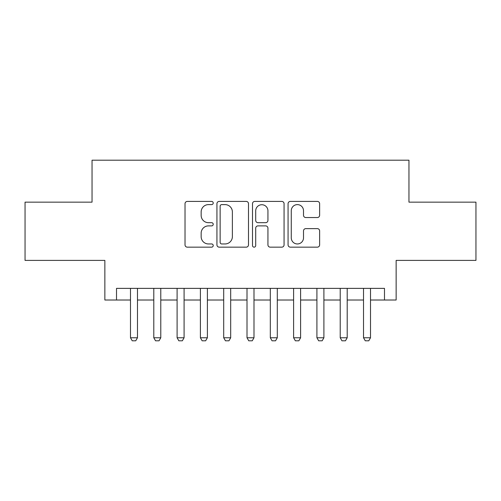 <?xml version="1.0" encoding="UTF-8"?>
<svg xmlns="http://www.w3.org/2000/svg" width="501" height="501" viewBox="0 0 501 501"><rect width="100%" height="100%" fill="white"/><g stroke="black" fill="none" stroke-linecap="round" stroke-linejoin="round"><path stroke-width="0.75" d="M213.219 203.011A1.603 1.603 0 0 0 211.616 201.415L187.311 201.415A2.286 2.286 0 0 0 185.026 203.7L185.026 244.87A2.286 2.286 0 0 0 187.311 247.156L211.616 247.156A1.603 1.603 0 0 0 213.219 245.559A1.603 1.603 0 0 0 211.616 243.956L208.472 243.956A7.321 7.321 0 0 1 201.151 236.635L201.151 233.203A7.321 7.321 0 0 1 208.472 225.888L211.616 225.888A1.603 1.603 0 0 0 213.219 224.285A1.603 1.603 0 0 0 211.616 222.682L208.472 222.682A7.321 7.321 0 0 1 201.151 215.367L201.151 211.936A7.321 7.321 0 0 1 208.472 204.615L211.616 204.615A1.603 1.603 0 0 0 213.219 203.011M317.346 217.54A2.286 2.286 0 0 0 319.632 215.248L319.632 203.7A2.286 2.286 0 0 0 317.346 201.415L290.355 201.415A2.286 2.286 0 0 0 288.069 203.7L288.069 244.87A2.286 2.286 0 0 0 290.355 247.156L317.346 247.156A2.286 2.286 0 0 0 319.632 244.87L319.632 230.917A2.286 2.286 0 0 0 317.346 228.631L305.798 228.631A2.286 2.286 0 0 0 303.506 230.917L303.506 237.837A6.118 6.118 0 0 1 297.387 243.956A6.118 6.118 0 0 1 291.269 237.837L291.269 210.733A6.118 6.118 0 0 1 297.387 204.615A6.118 6.118 0 0 1 303.506 210.733L303.506 215.248A2.286 2.286 0 0 0 305.798 217.54L317.346 217.54M116.514 300.018L116.514 288.369L384.486 288.369L384.486 300.018L396.141 300.018L396.141 260.401L475.95 260.401L475.95 202.147L408.954 202.147L408.954 160.201L92.046 160.201L92.046 202.147L25.05 202.147L25.05 260.401L104.859 260.401L104.859 300.018L130.492 300.018M248.496 203.7A2.286 2.286 0 0 0 246.21 201.415L219.219 201.415A2.286 2.286 0 0 0 216.933 203.7L216.933 244.87A2.286 2.286 0 0 0 219.219 247.156L246.21 247.156A2.286 2.286 0 0 0 248.496 244.87L248.496 203.7M254.79 201.415L281.781 201.415A2.286 2.286 0 0 1 284.067 203.7L284.067 244.87A2.286 2.286 0 0 1 281.781 247.156L270.227 247.156A2.286 2.286 0 0 1 267.941 244.87L267.941 228.174A2.286 2.286 0 0 0 265.655 225.888L257.99 225.888A2.286 2.286 0 0 0 255.704 228.174L255.704 245.559A1.603 1.603 0 0 1 254.101 247.156A1.603 1.603 0 0 1 252.504 245.559L252.504 203.7A2.286 2.286 0 0 1 254.79 201.415M137.481 300.018L153.794 300.018M160.783 300.018L177.097 300.018M184.086 300.018L200.4 300.018M207.389 300.018L223.703 300.018M230.692 300.018L247.006 300.018M253.994 300.018L270.308 300.018M277.297 300.018L293.611 300.018M300.6 300.018L316.914 300.018M323.903 300.018L340.217 300.018M347.206 300.018L363.519 300.018M370.508 300.018L384.486 300.018M221.736 204.615A1.603 1.603 0 0 0 220.139 206.218L220.139 242.352A1.603 1.603 0 0 0 221.736 243.956L225.055 243.956A7.321 7.321 0 0 0 232.376 236.635L232.376 211.936A7.321 7.321 0 0 0 225.055 204.615L221.736 204.615M267.941 210.846A6.118 6.118 0 0 0 261.823 204.727A6.118 6.118 0 0 0 255.704 210.846L255.704 220.396A2.286 2.286 0 0 0 257.99 222.682L265.655 222.682A2.286 2.286 0 0 0 267.941 220.396L267.941 210.846M137.481 288.369L137.481 337.768L135.733 340.799L132.239 340.799L130.492 337.768L130.492 288.369M130.492 337.768L137.481 337.768M160.783 288.369L160.783 337.768L159.036 340.799L155.542 340.799L153.794 337.768L153.794 288.369M153.794 337.768L160.783 337.768M184.086 288.369L184.086 337.768L182.339 340.799L178.844 340.799L177.097 337.768L177.097 288.369M177.097 337.768L184.086 337.768M207.389 288.369L207.389 337.768L205.642 340.799L202.147 340.799L200.4 337.768L200.4 288.369M200.4 337.768L207.389 337.768M230.692 288.369L230.692 337.768L228.944 340.799L225.45 340.799L223.703 337.768L223.703 288.369M223.703 337.768L230.692 337.768M253.994 288.369L253.994 337.768L252.247 340.799L248.753 340.799L247.006 337.768L247.006 288.369M247.006 337.768L253.994 337.768M277.297 288.369L277.297 337.768L275.55 340.799L272.056 340.799L270.308 337.768L270.308 288.369M270.308 337.768L277.297 337.768M300.6 288.369L300.6 337.768L298.853 340.799L295.358 340.799L293.611 337.768L293.611 288.369M293.611 337.768L300.6 337.768M323.903 288.369L323.903 337.768L322.156 340.799L318.661 340.799L316.914 337.768L316.914 288.369M316.914 337.768L323.903 337.768M347.206 288.369L347.206 337.768L345.458 340.799L341.964 340.799L340.217 337.768L340.217 288.369M340.217 337.768L347.206 337.768M370.508 288.369L370.508 337.768L368.761 340.799L365.267 340.799L363.519 337.768L363.519 288.369M363.519 337.768L370.508 337.768"/></g></svg>
